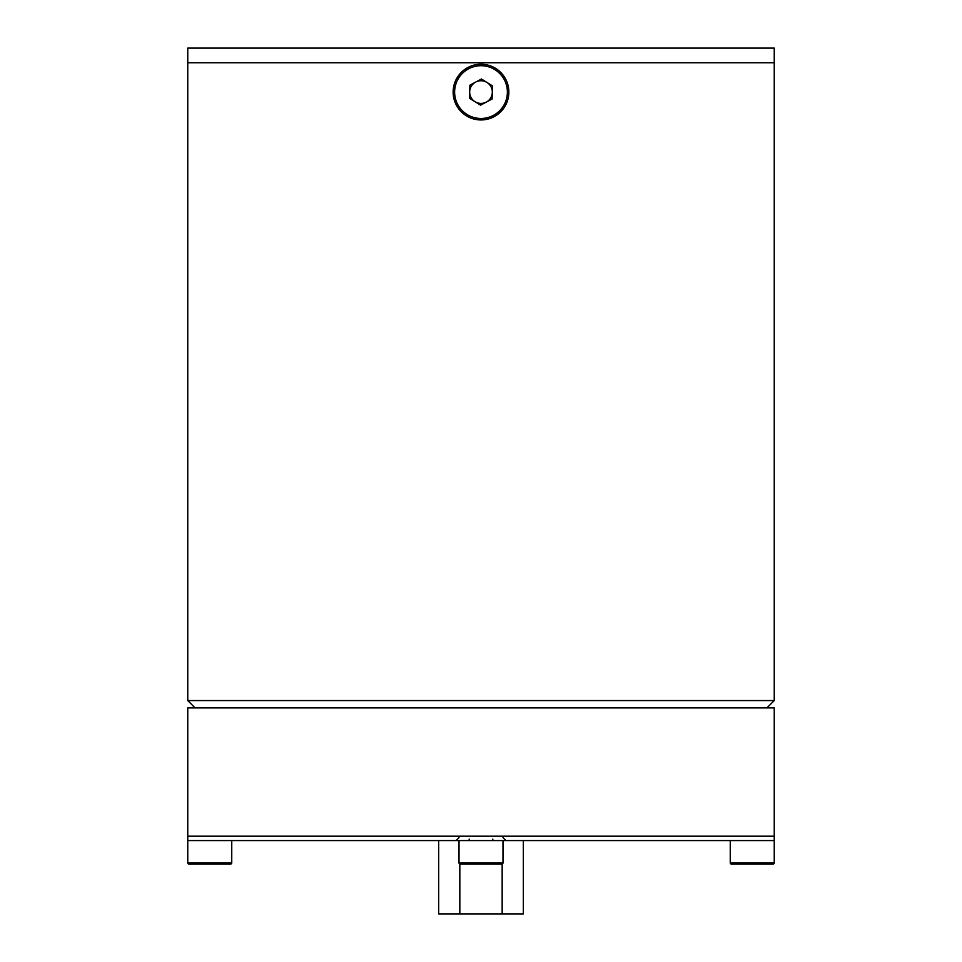 <?xml version="1.0" encoding="UTF-8"?>
<svg xmlns="http://www.w3.org/2000/svg" width="962" height="962" viewBox="0 0 962 962"><rect width="100%" height="100%" fill="white"/><g stroke="black" fill="none" stroke-linecap="round" stroke-linejoin="round"><path stroke-width="1.44" d="M187.758 62.758L774.242 62.758L774.242 48.1L187.758 48.1L187.758 62.758L774.242 62.758L774.242 700.564L187.758 700.564L187.758 62.758M475 101.695A11.328 11.328 0 0 0 492.316 92.472A11.328 11.328 0 0 0 475.673 82.083A11.328 11.328 0 0 0 475 101.695M467.905 67.496A27.862 27.862 0 0 1 505.591 78.992A27.862 27.862 0 0 1 494.095 116.679A27.862 27.862 0 0 1 456.409 105.183A27.862 27.862 0 0 1 467.905 67.496A27.862 27.862 0 0 0 456.409 105.183A27.862 27.862 0 0 0 494.095 116.679M492.544 85.943L492.099 99.014L480.555 105.159L469.456 98.232L469.901 85.161L481.445 79.016L492.544 85.943M187.758 840.584L774.242 840.584L774.242 836.194L187.758 836.194L187.758 707.9L774.242 707.9L774.242 836.194L187.758 836.194L187.758 862.878A1.178 1.178 0 0 0 188.925 864.044L230.567 864.044A1.178 1.178 0 0 0 231.746 862.878L231.746 840.584M730.254 840.584L730.254 862.878A1.178 1.178 0 0 0 731.433 864.044L773.075 864.044A1.178 1.178 0 0 0 774.242 862.878L774.242 840.584M459.006 840.584L459.006 862.878A1.178 1.178 0 0 0 460.185 864.044L501.815 864.044A1.178 1.178 0 0 0 502.994 862.878L502.994 840.584M469.276 839.129A1.467 1.467 0 0 1 467.809 840.584M492.724 839.129A1.467 1.467 0 0 0 494.191 840.584M502.164 863.996L502.164 913.9L523.328 913.9L523.328 840.584M438.672 840.584L438.672 913.9L502.164 913.9M459.836 863.996L459.836 913.9M493.398 115.38A26.395 26.395 0 0 0 504.292 79.69A26.395 26.395 0 0 0 468.602 68.795A26.395 26.395 0 0 0 457.708 104.485A26.395 26.395 0 0 0 493.398 115.38M730.254 862.878L774.242 862.878M187.758 862.878L231.746 862.878M459.006 862.878L502.994 862.878M766.906 707.9L774.242 700.564M195.094 707.9L187.758 700.564M459.006 837.661L456.072 840.584M502.994 837.661L505.928 840.584"/></g></svg>
